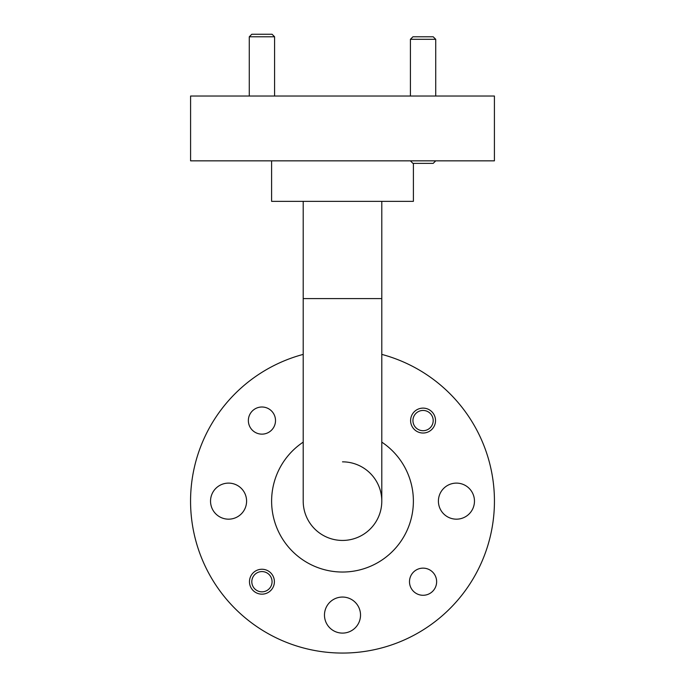 <?xml version="1.0" encoding="UTF-8"?>
<svg xmlns="http://www.w3.org/2000/svg" width="685" height="685" viewBox="0 0 685 685"><rect width="100%" height="100%" fill="white"/><g stroke="black" fill="none" stroke-linecap="round" stroke-linejoin="round"><path stroke-width="1.03" d="M303.207 501.137L303.207 298.583L381.793 298.583L381.793 501.137A39.293 39.293 0 0 1 342.5 540.439A39.293 39.293 0 0 1 303.207 501.137A39.293 39.293 0 0 0 342.5 540.439A39.293 39.293 0 0 0 381.793 501.137A39.293 39.293 0 0 0 342.5 461.844M360.524 615.079A18.024 18.024 0 0 0 342.5 597.055A18.024 18.024 0 0 0 324.476 615.079A18.024 18.024 0 0 0 342.5 633.103A18.024 18.024 0 0 0 360.524 615.079M474.465 501.137A18.024 18.024 0 0 0 456.441 483.113A18.024 18.024 0 0 0 438.409 501.137A18.024 18.024 0 0 0 456.441 519.17A18.024 18.024 0 0 0 474.465 501.137M246.591 501.137A18.024 18.024 0 0 0 228.559 483.113A18.024 18.024 0 0 0 210.535 501.137A18.024 18.024 0 0 0 228.559 519.17A18.024 18.024 0 0 0 246.591 501.137M249.477 581.711A12.458 12.458 0 0 1 261.935 569.252A12.458 12.458 0 0 1 274.394 581.711A12.458 12.458 0 0 1 261.935 594.16A12.458 12.458 0 0 1 249.477 581.711M410.606 420.573A12.458 12.458 0 0 1 423.065 408.114A12.458 12.458 0 0 1 435.523 420.573A12.458 12.458 0 0 1 423.065 433.031A12.458 12.458 0 0 1 410.606 420.573M436.636 581.711A13.572 13.572 0 0 0 423.065 568.139A13.572 13.572 0 0 0 409.493 581.711A13.572 13.572 0 0 0 423.065 595.282A13.572 13.572 0 0 0 436.636 581.711M275.507 420.573A13.572 13.572 0 0 0 261.935 407.001A13.572 13.572 0 0 0 248.364 420.573A13.572 13.572 0 0 0 261.935 434.144A13.572 13.572 0 0 0 275.507 420.573M342.5 160.847L494.416 160.847L494.416 96.028L190.584 96.028L190.584 160.847L342.5 160.847M413.397 163.381L413.397 201.356L271.602 201.356L271.602 160.847M303.207 354.393A151.916 151.916 0 0 0 342.5 653.062A151.916 151.916 0 0 0 381.793 354.393M303.207 442.133A70.897 70.897 0 0 0 342.5 572.035A70.897 70.897 0 0 0 381.793 442.133M426.806 411.163A10.129 10.129 0 0 0 413.654 416.84A10.129 10.129 0 0 0 419.331 429.992A10.129 10.129 0 0 0 432.475 424.315A10.129 10.129 0 0 0 426.806 411.163M249.272 36.785L251.806 34.25L272.065 34.25L274.591 36.785L249.272 36.785L249.272 96.028M265.669 572.292A10.129 10.129 0 0 0 252.525 577.969A10.129 10.129 0 0 0 258.194 591.121A10.129 10.129 0 0 0 271.346 585.444A10.129 10.129 0 0 0 265.669 572.292M410.409 39.31L412.935 36.785L433.194 36.785L435.728 39.31L410.409 39.31L410.409 96.028M435.728 160.847L433.194 163.381L412.935 163.381L410.409 160.847M381.793 501.137A39.293 39.293 0 0 1 342.5 540.439M381.793 298.583L381.793 201.356M303.207 298.583L303.207 201.356M274.591 36.785L274.591 96.028M435.728 39.31L435.728 96.028"/></g></svg>
